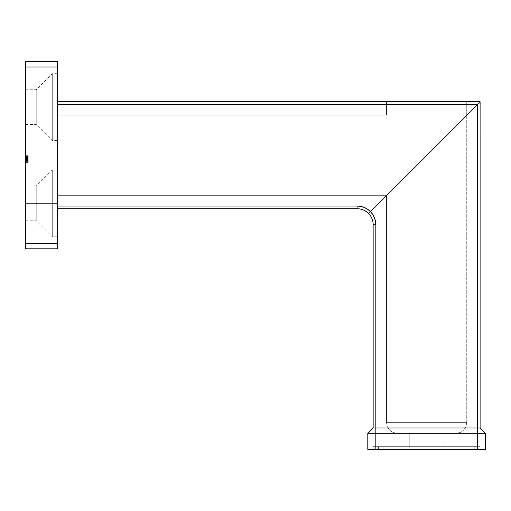 <?xml version="1.0" encoding="UTF-8"?>
<svg xmlns="http://www.w3.org/2000/svg" width="511" height="511" viewBox="0 0 511 511"><rect width="100%" height="100%" fill="white"/><g stroke="black" fill="none" stroke-linecap="round" stroke-linejoin="round"><path stroke-width="0.38" stroke-dasharray="2.56 1.92" d="M409.247 433.309L444.008 433.309L444.008 446.678L409.247 446.678L409.247 433.309L409.247 446.678L444.008 446.678L409.247 446.678L444.008 446.678L444.008 433.309L409.247 433.309M52.288 107.099L52.288 73.68L52.288 107.099L57.634 107.099L36.243 107.099L36.243 89.725L36.243 107.099L52.288 107.099L52.288 73.68L52.288 107.099L25.55 107.099L25.55 89.725L25.55 107.099L36.243 107.099L36.243 89.725L36.243 107.099L25.55 107.099L25.55 89.725L25.55 124.48L25.55 107.099L36.243 107.099L36.243 124.48L36.243 107.099L52.288 107.099L52.288 140.525L52.288 107.099L57.634 107.099L57.634 73.68L57.634 140.525L57.634 107.099L52.288 107.099L52.288 140.525L52.288 107.099M52.288 203.359L52.288 169.939L52.288 203.359L57.634 203.359L36.243 203.359L36.243 185.978L36.243 203.359L52.288 203.359L52.288 169.939L52.288 203.359L25.55 203.359L25.55 185.978L25.55 203.359L36.243 203.359L36.243 185.978L36.243 203.359L25.55 203.359L25.55 185.978L25.55 220.739L25.55 203.359L36.243 203.359L36.243 220.739L36.243 203.359L52.288 203.359L52.288 236.785L52.288 203.359L57.634 203.359L57.634 169.939L57.634 236.785L57.634 203.359L52.288 203.359L52.288 236.785L52.288 203.359M25.55 66.992L25.55 248.812L57.634 248.812L25.55 248.812L25.55 66.992L57.634 66.992L57.634 243.466L25.55 243.466L57.634 243.466L57.634 248.812L57.634 66.992L25.55 66.992L25.55 61.646L25.55 66.992M25.55 156.864L25.55 162.485L25.55 155.05L25.55 162.485L25.55 155.14L25.55 160.492L25.55 155.778L28.226 155.778L28.226 156.864L25.55 156.57L25.55 158.238L25.55 155.229L25.55 162.306L25.55 155.14L25.55 162.485L25.55 155.05L25.55 162.306L25.55 155.05L25.55 156.781L25.55 155.229L28.226 155.229L28.226 162.306L25.55 162.306L25.55 155.229L25.55 162.485L25.55 158.768L25.55 162.306L28.226 162.306L25.55 162.306L28.226 162.306L28.226 161.578L25.55 161.578L28.226 161.578L25.55 161.578L28.226 161.578L28.226 159.406L25.55 159.406L28.226 159.406L25.55 159.406L28.226 159.406L28.226 158.678L25.55 158.678L28.226 158.678L25.55 158.678L28.226 158.678L28.226 155.229L25.55 155.229L28.226 155.229L25.55 155.229L28.226 155.229L28.226 162.306L28.226 155.159L25.55 155.14L25.55 156.57L28.226 156.57L28.226 155.14L28.226 157.803L25.55 157.803L25.55 155.14L28.226 155.14L28.226 159.528L25.55 159.528L25.55 157.803L28.226 157.803L28.226 160.492L25.55 160.492L25.55 159.528L28.226 159.528L28.226 160.48L28.226 159.477L25.55 159.477L25.55 160.492L28.226 160.492L28.226 157.682L25.55 157.682L25.55 159.477L28.226 159.477L28.226 157.682L25.55 157.682L28.226 157.682L28.226 155.778L25.55 155.778L25.55 157.682L28.226 157.682L28.226 155.223L28.226 162.485L25.55 162.485L25.55 155.229L25.55 162.485L28.226 162.485L25.55 162.485L28.226 162.485L28.226 155.229L25.55 155.229L28.226 155.229L25.55 155.229L25.55 162.485L28.226 162.485L28.226 155.229L28.226 162.485L25.55 162.485L28.226 162.485L28.226 155.229L25.55 155.229L28.226 155.229L25.55 155.229L28.226 155.229L28.226 156.123L25.55 156.123L28.226 156.123L28.226 155.14L25.55 155.14L25.55 159.26L25.55 156.998L25.55 157.803L28.226 157.803L28.226 155.152L28.226 157.829L25.55 157.829L25.55 155.14L28.226 155.14L28.226 162.485L25.55 162.485L25.55 157.829L28.226 157.829L28.226 160.492L25.55 160.492L28.226 160.492L28.226 159.4L25.55 159.4L28.226 159.4L28.226 162.485L28.226 158.314L28.226 159.86L28.226 158.314L25.55 158.314L25.55 157.592L25.55 158.314L28.226 158.314L25.55 158.314L25.55 159.375L28.226 159.375L25.55 159.375L25.55 159.854L28.226 159.854L25.55 159.854L25.55 158.314L28.226 158.314L28.226 160.492L28.226 155.778L28.226 159.854L28.226 157.803L28.226 159.854L25.55 159.854L25.55 155.778L28.226 155.778L28.226 157.803L25.55 157.803L25.55 159.847L28.226 159.854L28.226 155.778L25.55 155.778L25.55 157.822L28.226 157.822L25.55 157.822L25.55 159.854L25.55 155.229L28.226 155.229L28.226 160.403L25.55 160.403L25.55 155.229L25.55 160.492L25.55 159.502L25.55 160.403L28.226 160.403L25.55 160.403L28.226 160.403L28.226 159.502L25.55 159.502L28.226 159.502L28.226 160.23L25.55 160.23L28.226 160.492L25.55 160.492L28.226 160.492L28.226 159.24L25.55 159.24L25.55 160.492L25.55 159.24L28.226 159.24L28.226 160.492L25.55 160.492L28.226 160.492L28.226 158.033L25.55 158.033L28.226 158.033L28.226 155.229L25.55 155.229L28.226 155.229L25.55 155.229L28.226 155.229L28.226 158.033L25.55 158.033L25.55 155.229L25.55 159.854L25.55 158.033L28.226 158.033L28.226 159.854L25.55 159.854L28.226 159.854L28.226 157.241L25.55 157.241L28.226 157.241L28.226 155.229L25.55 155.229L28.226 155.229L25.55 155.229L28.226 155.229L28.226 157.861L25.55 157.861L25.55 155.229L25.55 159.854L25.55 157.861L28.226 157.861L28.226 159.854L25.55 159.854L28.226 159.854L28.226 157.407L25.55 157.407L28.226 157.407L28.226 155.229L25.55 155.229L28.226 155.229L25.55 155.229L25.55 160.403L28.226 160.403L28.226 155.229L28.226 160.492L28.226 159.24L28.226 160.492L28.226 159.502L28.226 160.403L25.55 160.403L28.226 160.403L28.226 155.229L25.55 155.229L28.226 155.229L25.55 155.229L28.226 155.229L28.226 156.123L25.55 156.123L28.226 156.123L28.226 155.14L25.55 155.14L25.55 157.803L28.226 157.803L28.226 155.152L28.226 157.829L25.55 157.829L25.55 155.14L28.226 155.14L28.226 160.403L25.55 160.403L25.55 157.829L28.226 157.829L28.226 160.492L25.55 160.492L28.226 160.492L28.226 159.445L25.55 159.445L28.226 159.445L28.226 160.492L28.226 155.778L28.226 159.854L28.226 157.803L28.226 159.854L25.55 159.854L25.55 155.778L28.226 155.778L28.226 157.803L25.55 157.803L25.55 159.847L28.226 159.854L28.226 155.778L25.55 155.778L25.55 157.822L28.226 157.822L25.55 157.822L25.55 159.854L25.55 155.05L25.55 159.854L25.55 155.229L28.226 155.229L28.226 160.403L25.55 160.403L25.55 155.229L25.55 160.492L25.55 159.47L25.55 160.403L28.226 160.403L25.55 160.403L28.226 160.403L28.226 159.47L25.55 159.47L28.226 159.47L28.226 160.492L25.55 160.492L28.226 160.492L28.226 157.873L25.55 157.873L28.226 157.873L28.226 155.229L25.55 155.229L28.226 155.229L25.55 155.229L28.226 155.229L28.226 157.663L25.55 157.663L28.226 157.663L28.226 158.838L25.55 158.838L28.226 158.838L28.226 159.854L25.55 159.854L28.226 159.854L28.226 158.487L25.55 158.487L25.55 155.229L25.55 158.487L28.226 158.487L28.226 157.101L25.55 157.101L28.226 157.101L28.226 155.229L25.55 155.229L28.226 155.229L25.55 155.229L28.226 155.229L28.226 160.492L28.226 155.229L28.226 160.403L25.55 160.403L25.55 155.229L25.55 160.492L25.55 159.47L25.55 160.403L28.226 160.403L25.55 160.403L28.226 160.403L28.226 159.47L25.55 159.47L28.226 159.47L28.226 160.492L25.55 160.492L28.226 160.492L28.226 157.873L25.55 157.873L28.226 157.873L28.226 155.229L25.55 155.229L28.226 155.229L25.55 155.229L28.226 155.229L28.226 157.663L25.55 157.663L28.226 157.663L28.226 158.838L25.55 158.838L28.226 158.838L28.226 159.854L25.55 159.854L28.226 159.854L28.226 158.487L25.55 158.487L25.55 162.306L28.226 162.306L25.55 162.306L28.226 162.306L28.226 161.578L25.55 161.578L28.226 161.578L25.55 161.578L28.226 161.578L28.226 159.719L25.55 159.719L28.226 159.854L28.226 157.101L25.55 157.101L25.55 158.487L28.226 158.487L28.226 159.834L25.55 159.854L28.226 159.854L28.226 157.541L25.55 157.541L28.226 157.541L28.226 155.05L25.55 155.05L28.226 155.05L28.226 157.043L25.55 157.043L28.226 157.043L25.55 157.043L28.226 157.043L28.226 155.778L25.55 155.778L25.55 157.177L28.226 157.177L28.226 155.05L28.226 157.567L25.55 157.567L25.55 155.778L28.226 155.778L28.226 160.403L28.226 155.229L25.55 155.229L25.55 157.101L28.226 157.101L28.226 155.229L25.55 155.229L28.226 155.229L28.226 162.306L25.55 162.306L25.55 157.567L28.226 157.567L28.226 159.132L25.55 159.132L28.226 159.132L28.226 158.768L25.55 158.768L28.226 158.768L28.226 162.306L28.226 155.21L25.55 155.229L25.55 162.306L25.55 161.578L28.226 161.578L28.226 162.306L25.55 162.306L28.226 162.306L25.55 162.306L28.226 162.306L28.226 155.229L25.55 155.229L28.226 155.229L28.226 161.578L25.55 161.578L25.55 155.229L28.226 155.229L28.226 161.578L25.55 161.578L28.226 161.578L28.226 162.306L28.226 155.229L25.55 155.229L25.55 162.485L25.55 160.128L25.55 161.763L28.226 161.763L28.226 160.128L25.55 160.128L28.226 160.128L25.55 160.128L28.226 160.128L28.226 162.485L25.55 162.485L28.226 162.485L28.226 160.384L25.55 160.384L28.226 160.384L28.226 157.848L25.55 157.848L28.226 157.848L28.226 155.957L25.55 155.957L28.226 155.957L25.55 155.957L28.226 155.957L28.226 155.229L25.55 155.229L28.226 155.229L28.226 158.161L25.55 158.161L25.55 155.229L28.226 155.229L28.226 160.326L25.55 160.326L25.55 158.161L28.226 158.161L28.226 160L28.226 155.057L25.55 155.05L25.55 162.485L25.55 159.26L28.226 159.26L28.226 162.485L25.55 162.485L28.226 162.485L28.226 162.102L25.55 162.102L28.226 162.102L28.226 159.247L25.55 159.247L28.226 159.311L25.55 159.311L28.226 159.311L28.226 157.216L25.55 157.216L28.226 157.216L28.226 155.05L28.226 157.203L25.55 157.203L25.55 155.05L28.226 155.05L28.226 159.26L25.55 159.26L25.55 157.203L28.226 157.203L28.226 158.589L25.55 158.589L25.55 155.778L28.226 155.778L28.226 157.177L25.55 157.177L28.226 157.177L28.226 155.778L25.55 155.778L25.55 158.589L28.226 158.589L28.226 157.177L25.55 157.177L25.55 158.589L25.55 156.615L28.226 156.864L28.226 162.485L28.226 158.027L28.226 162.485L25.55 162.485L25.55 160.128L25.55 161.763L25.55 160.326L28.226 160.326L28.226 161.763L25.55 161.763L28.226 161.763L28.226 160.128L28.226 162.479L28.226 160.013L28.226 161.738L28.226 160.128L25.55 160.128L28.226 160.128L25.55 160.128L28.226 160.128L28.226 162.485L28.226 160.384L25.55 160.384L25.55 162.485L28.226 162.485L25.55 162.485L25.55 156.864L25.55 157.592L28.226 157.592L28.226 158.314L25.55 158.314L25.55 157.592L25.55 158.314L28.226 158.314L25.55 158.314L28.226 158.314L28.226 157.592L25.55 157.592L28.226 157.592L25.55 157.592L25.55 162.485L28.226 162.485L25.55 162.485L28.226 162.485L28.226 157.592L28.226 158.314L28.226 157.592L25.55 157.592L28.226 157.592L25.55 157.592L28.226 157.592L28.226 156.864L25.55 156.864L28.226 156.864L25.55 156.864L28.226 156.864L28.226 155.229L25.55 155.229L25.55 162.306L25.55 161.578L28.226 161.578L28.226 162.306L25.55 162.306L28.226 162.306L25.55 162.306L28.226 162.306L28.226 155.229L25.55 155.229L28.226 155.229L28.226 161.578L25.55 161.578L25.55 155.229L28.226 155.229L28.226 161.578L25.55 161.578L28.226 161.578L28.226 162.306L28.226 155.229L25.55 155.229L25.55 160.384L28.226 160.384L28.226 157.848L25.55 157.848L28.226 157.848L28.226 155.957L25.55 155.957L28.226 155.957L25.55 155.957L28.226 155.957L28.226 155.229L25.55 155.229L28.226 155.229L28.226 158.161L25.55 158.161L25.55 155.229L28.226 155.229L28.226 160.326L25.55 160.326L25.55 158.161L28.226 158.161L28.226 160L28.226 155.229L25.55 155.229L25.55 156.864L25.55 155.229L28.226 155.229L25.55 155.229L28.226 155.229L28.226 156.864L25.55 156.864M25.55 61.646L57.634 61.646L57.634 66.992L57.634 61.646L25.55 61.646M479.899 101.957L480.104 427.963L477.427 427.963L477.427 104.429L370.341 211.516A18.715 18.715 0 0 1 375.821 224.751L375.821 427.963L477.427 427.963L477.427 104.429L57.634 104.429L57.634 101.753L480.104 101.753L57.634 101.753L57.634 206.035L357.106 206.035L57.634 206.035L57.634 208.705L57.634 101.753L57.634 206.035L57.634 104.429L477.427 104.429L370.341 211.516L367.505 209.191L364.266 207.46L360.76 206.393M386.52 101.753L466.735 101.753L386.52 101.753L386.52 115.122L57.634 115.122L57.634 195.336L57.634 115.122L57.634 195.336L386.52 195.336L466.735 115.122L466.735 101.753L386.52 101.753L466.735 101.753L466.735 115.122L386.52 195.336L57.634 195.336L386.52 195.336L57.634 195.336L57.634 115.122L386.52 115.122L386.52 101.753L386.52 115.122L57.634 115.122L386.52 115.122L386.52 101.753M57.634 208.705L357.106 208.705L57.634 208.705L57.634 206.035L57.634 208.705M375.821 224.751L373.151 224.751L375.821 224.751L375.821 427.963L373.151 427.963L373.151 224.751A16.045 16.045 0 0 0 357.106 208.705L357.106 206.035A18.715 18.715 0 0 1 370.341 211.516L372.666 214.352L374.403 217.603M25.55 203.359L25.55 220.739L25.55 203.359M36.243 203.359L36.243 220.739L36.243 203.359M57.634 203.359L57.634 236.785L57.634 203.359M25.55 107.099L25.55 124.48L25.55 107.099M36.243 107.099L36.243 124.48L36.243 107.099M57.634 107.099L57.634 140.525L57.634 107.099M485.45 449.354L485.45 433.309L485.45 449.354L375.821 449.354L375.821 433.309L477.427 433.309L477.427 449.354L485.45 449.354M357.106 206.035L357.106 208.705A16.045 16.045 0 0 1 368.45 213.406L370.341 211.516L368.45 213.406A16.045 16.045 0 0 1 373.151 224.751L373.151 427.963L367.799 433.309L373.151 427.963L375.821 427.963L375.821 433.309L477.427 433.309L477.427 427.963L375.821 427.963L375.821 433.309L367.799 433.309L375.821 433.309L375.821 449.354L367.799 449.354L367.799 433.309L367.799 449.354L477.427 449.354L477.427 433.309L485.45 433.309L477.427 433.309L477.427 427.963L480.104 427.963L485.45 433.309L480.104 427.963L480.104 101.753M474.757 449.354L373.151 449.354L480.104 449.354L378.498 449.354L378.498 446.678L474.757 446.678L474.757 449.354L474.757 446.678L378.498 446.678L378.498 449.354L480.104 449.354L480.104 446.678L480.104 449.354L480.104 446.678L373.151 446.678L373.151 449.354L373.151 446.678L480.001 446.678L474.757 446.678L474.757 449.354L474.757 446.678L480.104 446.678L480.104 449.354L474.757 449.354M397.213 433.309L456.036 433.309L395.124 433.104L456.036 433.309L460.13 432.498L461.982 431.508L463.598 430.179L465.917 426.711L466.735 422.616L466.735 101.753L466.735 115.122L386.52 195.336L386.52 422.616L466.735 422.616L386.52 422.616L386.52 195.336L386.52 422.616L386.52 195.336L466.735 115.122L466.735 422.616L386.52 422.616L387.332 426.711L389.65 430.179L393.119 432.498L395.124 433.104L393.119 432.498L389.65 430.179L387.332 426.711L386.52 422.616L387.332 426.711L389.65 430.179L393.119 432.498L397.213 433.309L393.119 432.498L389.65 430.179L387.332 426.711L386.52 422.616L466.735 422.616L465.917 426.711L463.598 430.179L461.982 431.508L460.13 432.498L456.036 433.309L397.213 433.309M25.55 155.778L25.55 156.615L25.55 155.778L28.226 155.778L28.226 158.768L25.55 158.768L25.55 155.05L28.226 155.05L25.55 155.05L25.55 158.768L28.226 158.768L28.226 162.485L28.226 155.229L28.226 162.485L25.55 162.485L25.55 158.768L25.55 162.485L28.226 162.485L28.226 158.768L25.55 158.768L28.226 158.768L28.226 155.05L28.226 161.763L25.55 161.763L25.55 160.326L28.226 160.326L28.226 162.479L28.226 160.013L28.226 162.485L28.226 156.992L28.226 159.739L28.226 158.768L25.55 158.768L25.55 161.763L28.226 161.763L28.226 157.592L28.226 160.665L28.226 157.592L25.55 157.592L28.226 157.592L25.55 157.592L25.55 160.665L28.226 160.665L25.55 160.665L25.55 157.592L28.226 157.592L28.226 161.763L28.226 158.768L28.226 161.763L25.55 161.763L25.55 158.768L28.226 158.768L25.55 158.768L25.55 156.992L28.226 156.992L25.55 156.992L25.55 155.778L25.55 158.768L28.226 158.768L28.226 155.778L25.55 155.778L25.55 156.232L25.55 155.798M25.55 158.768L25.55 156.251L25.55 158.768M477.427 104.429L478.449 103.407M378.498 446.678L373.151 446.678L373.151 449.354L378.498 449.354L378.498 446.678L378.498 449.354L373.151 449.354L373.151 446.678L378.498 446.678M458.124 433.104L456.036 433.309L460.13 432.498L458.124 433.104M461.982 431.508L460.13 432.498L463.598 430.179L461.982 431.508M465.917 426.711L463.598 430.179L465.917 426.711L466.735 422.616L465.917 426.711M25.55 89.725L36.243 89.725L52.288 73.68L57.634 73.68M25.55 185.978L36.243 185.978L52.288 169.939L57.634 169.939M25.55 220.739L36.243 220.739L52.288 236.785L57.634 236.785M25.55 124.48L36.243 124.48L52.288 140.525L57.634 140.525"/><path stroke-width="0.77" d="M25.55 248.812L25.55 61.646L25.55 66.992L57.634 66.992L57.634 243.466L25.55 243.466L25.55 66.992L57.634 66.992L57.634 61.646L25.55 61.646L57.634 61.646L57.634 243.466L25.55 243.466L25.55 248.812L57.634 248.812L25.55 248.812M57.634 248.812L57.634 243.466L57.634 248.812M360.76 206.393L357.106 206.035L360.76 206.393L364.266 207.46L367.505 209.191L370.341 211.516L477.427 104.429L57.634 104.429L477.427 104.429L477.427 427.963L375.821 427.963L375.821 224.751L375.464 221.097L375.821 224.751L373.151 224.751L373.151 427.963L375.821 427.963L375.821 224.751A18.715 18.715 0 0 0 370.341 211.516L480.104 101.753L57.634 101.753L480.104 101.753L477.427 104.429L477.427 427.963L480.104 427.963L480.104 101.753L479.318 102.539L480.104 101.753L480.104 427.963L477.427 427.963L477.427 433.309L375.821 433.309L375.821 449.354L477.427 449.354L477.427 433.309L477.427 449.354L367.799 449.354L367.799 433.309L367.799 449.354L375.821 449.354L375.821 433.309L367.799 433.309L375.821 433.309L375.821 427.963L477.427 427.963L477.427 433.309L485.45 433.309L485.45 449.354L477.427 449.354L485.45 449.354L485.45 433.309L375.821 433.309L375.821 427.963L373.151 427.963L367.799 433.309L373.151 427.963L373.151 224.751L375.821 224.751M57.634 206.035L357.106 206.035L357.106 208.705L57.634 208.705L357.106 208.705A16.045 16.045 0 0 1 373.151 224.751A16.045 16.045 0 0 0 368.45 213.406L370.341 211.516L368.45 213.406A16.045 16.045 0 0 0 357.106 208.705L357.106 206.035L57.634 206.035M374.397 217.59L375.464 221.097L374.397 217.59L372.666 214.352L370.341 211.516A18.715 18.715 0 0 0 357.106 206.035M478.449 103.407L477.427 104.429M485.45 433.309L480.104 427.963L485.45 433.309"/></g></svg>
